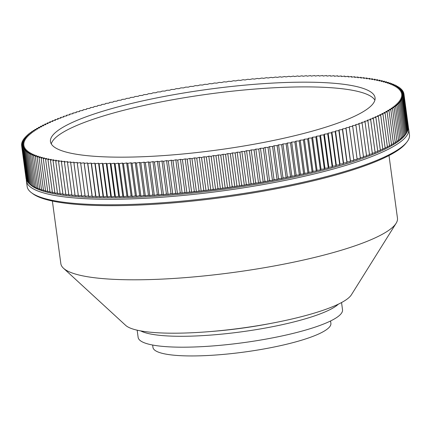 <?xml version="1.0" encoding="UTF-8"?>
<svg xmlns="http://www.w3.org/2000/svg" width="431" height="431" viewBox="0 0 431 431"><rect width="100%" height="100%" fill="white"/><g stroke="black" fill="none" stroke-linecap="round" stroke-linejoin="round"><path stroke-width="0.65" d="M51.273 143.911A163.775 30.687 172.3 0 1 53.444 139.951A163.775 30.687 172.3 0 1 218.986 92.724A163.775 30.687 172.3 0 1 374.889 100.154M372.723 104.113A163.775 30.687 172.3 0 1 200.873 152.095A163.775 30.687 172.3 0 1 50.465 141.616A163.775 30.687 172.3 0 1 52.803 135.232A163.775 30.687 172.3 0 1 224.648 87.245A163.775 30.687 172.3 0 1 375.062 97.729A163.775 30.687 172.3 0 1 372.723 104.113M24.362 138.001A192.894 36.145 172.3 0 1 24.368 137.995L27.158 137.263L25.246 136.983A192.894 36.145 172.3 0 1 25.251 136.977L28.085 136.255L26.243 135.954A192.894 36.145 172.3 0 1 26.248 135.948L29.13 135.237L27.363 134.919A192.894 36.145 172.3 0 1 27.368 134.914L30.294 134.208L28.597 133.874A192.894 36.145 172.3 0 1 28.602 133.869L31.571 133.174L29.949 132.818A192.894 36.145 172.3 0 1 29.954 132.813L32.961 132.123L31.415 131.751A192.894 36.145 172.3 0 1 31.42 131.746L34.464 131.072L32.993 130.685A192.894 36.145 172.3 0 1 33.004 130.674L36.08 130.011L34.69 129.602A192.894 36.145 172.3 0 1 34.696 129.596L37.809 128.939L36.495 128.519A192.894 36.145 172.3 0 1 36.506 128.513L39.652 127.867L38.413 127.431A192.894 36.145 172.3 0 1 38.424 127.425L41.602 126.789L40.444 126.331A192.894 36.145 172.3 0 1 40.455 126.326L43.655 125.707L42.577 125.232A192.894 36.145 172.3 0 1 42.588 125.227L45.821 124.618L44.824 124.133A192.894 36.145 172.3 0 1 44.835 124.128L48.089 123.525L47.173 123.024A192.894 36.145 172.3 0 1 47.189 123.018L50.465 122.436L49.63 121.919A192.894 36.145 172.3 0 1 49.64 121.914L52.938 121.337L52.189 120.809A192.894 36.145 172.3 0 1 52.199 120.804L55.513 120.244L54.85 119.699A192.894 36.145 172.3 0 1 54.861 119.694L58.19 119.145L57.609 118.59A192.894 36.145 172.3 0 1 57.619 118.584L60.965 118.051L60.464 117.48A192.894 36.145 172.3 0 1 60.48 117.474L63.836 116.957L63.416 116.37A192.894 36.145 172.3 0 1 63.432 116.365L66.8 115.864L66.466 115.266A192.894 36.145 172.3 0 1 66.482 115.26L69.854 114.775L69.606 114.161A192.894 36.145 172.3 0 1 69.623 114.156L73.001 113.687L72.839 113.062A192.894 36.145 172.3 0 1 72.855 113.057L76.233 112.604L76.158 111.968A192.894 36.145 172.3 0 1 76.174 111.963L79.557 111.521L79.563 110.875A192.894 36.145 172.3 0 1 79.579 110.869L82.957 110.449L83.054 109.792A192.894 36.145 172.3 0 1 83.07 109.786L86.448 109.382L86.626 108.714A192.894 36.145 172.3 0 1 86.642 108.709L90.014 108.316L90.273 107.642A192.894 36.145 172.3 0 1 90.294 107.637L93.656 107.265L94.001 106.576A192.894 36.145 172.3 0 1 94.023 106.57L97.374 106.215L97.805 105.52A192.894 36.145 172.3 0 1 97.826 105.514L101.166 105.18L101.684 104.474A192.894 36.145 172.3 0 1 101.705 104.469L105.029 104.151L105.627 103.435A192.894 36.145 172.3 0 1 105.649 103.429L108.962 103.128L109.641 102.411A192.894 36.145 172.3 0 1 109.663 102.406L112.954 102.12L113.725 101.393A192.894 36.145 172.3 0 1 113.746 101.387L117.016 101.123L117.862 100.391A192.894 36.145 172.3 0 1 117.884 100.385L121.138 100.137L122.065 99.394A192.894 36.145 172.3 0 1 122.086 99.389L125.313 99.162L126.326 98.419A192.894 36.145 172.3 0 1 126.348 98.413L129.548 98.203L130.636 97.449A192.894 36.145 172.3 0 1 130.663 97.444L133.831 97.255L135.005 96.496A192.894 36.145 172.3 0 1 135.027 96.496L138.168 96.323L139.418 95.558A192.894 36.145 172.3 0 1 139.439 95.553L142.548 95.402L143.879 94.637A192.894 36.145 172.3 0 1 143.9 94.631L146.976 94.502L148.383 93.732A192.894 36.145 172.3 0 1 148.409 93.726L151.443 93.613L152.93 92.843A192.894 36.145 172.3 0 1 152.951 92.837L155.952 92.74L157.509 91.97A192.894 36.145 172.3 0 1 157.536 91.965L160.494 91.889L162.131 91.113A192.894 36.145 172.3 0 1 162.153 91.108L165.068 91.054L166.781 90.273A192.894 36.145 172.3 0 1 166.802 90.268L169.674 90.235L171.457 89.454A192.894 36.145 172.3 0 1 171.484 89.449L174.307 89.438L176.16 88.657A192.894 36.145 172.3 0 1 176.187 88.651L178.967 88.657L180.891 87.876A192.894 36.145 172.3 0 1 180.912 87.87L183.644 87.897L185.637 87.116A192.894 36.145 172.3 0 1 185.664 87.11L188.342 87.154L190.405 86.372A192.894 36.145 172.3 0 1 190.427 86.372L193.056 86.432L195.184 85.656A192.894 36.145 172.3 0 1 195.205 85.65L197.781 85.737L199.973 84.955A192.894 36.145 172.3 0 1 200 84.955L202.516 85.058L204.773 84.282A192.894 36.145 172.3 0 1 204.795 84.277L207.257 84.401L209.574 83.63A192.894 36.145 172.3 0 1 209.601 83.625L211.998 83.765L214.379 83A192.894 36.145 172.3 0 1 214.406 82.994L216.745 83.156L219.185 82.391A192.894 36.145 172.3 0 1 219.212 82.391L221.486 82.569L223.985 81.809A192.894 36.145 172.3 0 1 224.012 81.804L226.227 82.003L228.78 81.249A192.894 36.145 172.3 0 1 228.802 81.249L230.951 81.464L233.564 80.716A192.894 36.145 172.3 0 1 233.586 80.71L235.671 80.947L238.332 80.204A192.894 36.145 172.3 0 1 238.359 80.198L240.374 80.457L243.084 79.719A192.894 36.145 172.3 0 1 243.111 79.713L245.056 79.988L247.82 79.256A192.894 36.145 172.3 0 1 247.847 79.256L249.721 79.546L252.534 78.819A192.894 36.145 172.3 0 1 252.561 78.819L254.365 79.126L257.221 78.41A192.894 36.145 172.3 0 1 257.248 78.41L258.977 78.738L261.881 78.027A192.894 36.145 172.3 0 1 261.903 78.027L263.562 78.372L266.509 77.672A192.894 36.145 172.3 0 1 266.536 77.672L268.12 78.033L271.104 77.343A192.894 36.145 172.3 0 1 271.126 77.338L272.634 77.72L275.662 77.036A192.894 36.145 172.3 0 1 275.684 77.036L277.117 77.435L280.177 76.761A192.894 36.145 172.3 0 1 280.204 76.761L281.556 77.176L284.654 76.513A192.894 36.145 172.3 0 1 284.675 76.508L285.952 76.939L289.082 76.287A192.894 36.145 172.3 0 1 289.109 76.287L290.305 76.734L293.468 76.093A192.894 36.145 172.3 0 1 293.489 76.093L294.605 76.556L297.799 75.926A192.894 36.145 172.3 0 1 297.821 75.926L298.855 76.406L302.072 75.786A192.894 36.145 172.3 0 1 302.099 75.786L303.052 76.282L306.296 75.673A192.894 36.145 172.3 0 1 306.317 75.673L307.19 76.185L310.455 75.592A192.894 36.145 172.3 0 1 310.476 75.592L311.268 76.115L314.555 75.533A192.894 36.145 172.3 0 1 314.576 75.533L315.287 76.071L318.59 75.506A192.894 36.145 172.3 0 1 318.611 75.506L319.236 76.055L322.56 75.506A192.894 36.145 172.3 0 1 322.582 75.506L323.126 76.071L326.461 75.533A192.894 36.145 172.3 0 1 326.482 75.533L326.94 76.109L330.286 75.587A192.894 36.145 172.3 0 1 330.308 75.587L330.679 76.179L334.041 75.667A192.894 36.145 172.3 0 1 334.063 75.673L334.348 76.276L337.715 75.781A192.894 36.145 172.3 0 1 337.737 75.781L337.942 76.4L341.314 75.921A192.894 36.145 172.3 0 1 341.336 75.921L341.454 76.546L344.832 76.088A192.894 36.145 172.3 0 1 344.848 76.088L344.886 76.723L348.264 76.276A192.894 36.145 172.3 0 1 348.28 76.282L348.232 76.928L351.615 76.497A192.894 36.145 172.3 0 1 351.631 76.502L351.497 77.165L354.875 76.75A192.894 36.145 172.3 0 1 354.891 76.75L354.67 77.424L358.042 77.025A192.894 36.145 172.3 0 1 358.059 77.025L357.757 77.704L361.119 77.327A192.894 36.145 172.3 0 1 361.135 77.327L360.747 78.016L364.103 77.655A192.894 36.145 172.3 0 1 364.12 77.655L363.645 78.356L366.996 78.011A192.894 36.145 172.3 0 1 367.007 78.011L366.452 78.722L369.787 78.394A192.894 36.145 172.3 0 1 369.803 78.394L369.162 79.11L372.481 78.798A192.894 36.145 172.3 0 1 372.492 78.803L371.77 79.525L375.072 79.234A192.894 36.145 172.3 0 1 375.083 79.234L374.275 79.967L377.561 79.692A192.894 36.145 172.3 0 1 377.572 79.697L376.683 80.435L379.943 80.177A192.894 36.145 172.3 0 1 379.959 80.182L378.984 80.926L382.222 80.689A192.894 36.145 172.3 0 1 382.238 80.689L381.182 81.437L384.398 81.222A192.894 36.145 172.3 0 1 384.409 81.222L383.278 81.982L386.462 81.782A192.894 36.145 172.3 0 1 386.472 81.782L385.26 82.542L388.417 82.364A192.894 36.145 172.3 0 1 388.423 82.364L387.135 83.129L390.26 82.967A192.894 36.145 172.3 0 1 390.265 82.973L388.897 83.738L391.989 83.598A192.894 36.145 172.3 0 1 392 83.603L390.551 84.374L393.605 84.25A192.894 36.145 172.3 0 1 393.616 84.255L392.091 85.026L395.108 84.923A192.894 36.145 172.3 0 1 395.119 84.929L393.519 85.704L396.498 85.618A192.894 36.145 172.3 0 1 396.504 85.624L394.834 86.399L397.77 86.34A192.894 36.145 172.3 0 1 397.781 86.34L396.035 87.121L398.928 87.078A192.894 36.145 172.3 0 1 398.934 87.078L397.118 87.859L399.968 87.838L398.082 88.619L400.884 88.614A192.894 36.145 172.3 0 1 400.889 88.619L398.934 89.4L401.687 89.416A192.894 36.145 172.3 0 1 401.692 89.416L399.661 90.198L402.365 90.235A192.894 36.145 172.3 0 1 402.371 90.235L400.275 91.016L402.931 91.07A192.894 36.145 172.3 0 1 402.931 91.076L400.771 91.851L403.373 91.927L401.148 92.703L403.691 92.794A192.894 36.145 172.3 0 1 403.696 92.8L401.406 93.575L403.895 93.689L401.547 94.459L403.976 94.594A192.894 36.145 172.3 0 1 403.976 94.599L401.563 95.364L403.933 95.515A192.894 36.145 172.3 0 1 403.933 95.52L401.466 96.28L403.772 96.452A192.894 36.145 172.3 0 1 403.772 96.458L401.245 97.212L403.491 97.401A192.894 36.145 172.3 0 1 403.486 97.406L400.905 98.16L403.087 98.365A192.894 36.145 172.3 0 1 403.087 98.37L400.447 99.119L402.565 99.345A192.894 36.145 172.3 0 1 402.559 99.351L399.871 100.094L401.924 100.337A192.894 36.145 172.3 0 1 401.918 100.342L399.181 101.08L401.159 101.344A192.894 36.145 172.3 0 1 401.153 101.35L398.368 102.077L400.28 102.357A192.894 36.145 172.3 0 1 400.275 102.362L397.441 103.084L399.278 103.386A192.894 36.145 172.3 0 1 399.273 103.392L396.391 104.103L398.163 104.421A192.894 36.145 172.3 0 1 398.158 104.426L395.232 105.132L396.929 105.466A192.894 36.145 172.3 0 1 396.919 105.476L393.956 106.171L395.577 106.522A192.894 36.145 172.3 0 1 395.572 106.527L392.566 107.217L394.112 107.588A192.894 36.145 172.3 0 1 394.101 107.594L391.057 108.273L392.528 108.66A192.894 36.145 172.3 0 1 392.522 108.666L389.441 109.334L390.836 109.738A192.894 36.145 172.3 0 1 390.825 109.743L387.711 110.401L389.026 110.821A192.894 36.145 172.3 0 1 389.021 110.826L385.874 111.473L387.108 111.915A192.894 36.145 172.3 0 1 387.103 111.92L383.924 112.556L385.082 113.008A192.894 36.145 172.3 0 1 385.072 113.014L381.866 113.639L382.943 114.107A192.894 36.145 172.3 0 1 382.933 114.113L379.706 114.721L380.702 115.212A192.894 36.145 172.3 0 1 380.686 115.217L377.432 115.815L378.348 116.316A192.894 36.145 172.3 0 1 378.337 116.322L375.062 116.909L375.897 117.426A192.894 36.145 172.3 0 1 375.88 117.431L372.583 118.002L373.338 118.53A192.894 36.145 172.3 0 1 373.321 118.541L370.008 119.096L370.676 119.64A192.894 36.145 172.3 0 1 370.66 119.651L367.331 120.195L367.918 120.75A192.894 36.145 172.3 0 1 367.902 120.761L364.561 121.289L365.057 121.86A192.894 36.145 172.3 0 1 365.046 121.865L361.69 122.382L362.105 122.97A192.894 36.145 172.3 0 1 362.088 122.975L358.727 123.476L359.055 124.074A192.894 36.145 172.3 0 1 359.039 124.08L355.672 124.57L355.92 125.179A192.894 36.145 172.3 0 1 355.898 125.184L352.526 125.658L352.687 126.278A192.894 36.145 172.3 0 1 352.671 126.283L349.288 126.741L349.369 127.371A192.894 36.145 172.3 0 1 349.352 127.382L345.969 127.818L345.964 128.465A192.894 36.145 172.3 0 1 345.942 128.47L342.564 128.891L342.473 129.548A192.894 36.145 172.3 0 1 342.456 129.553L339.078 129.963L338.901 130.625A192.894 36.145 172.3 0 1 338.885 130.636L335.512 131.024L335.248 131.697A192.894 36.145 172.3 0 1 335.232 131.703L331.87 132.08L331.52 132.764A192.894 36.145 172.3 0 1 331.504 132.77L328.147 133.125L327.716 133.82A192.894 36.145 172.3 0 1 327.7 133.825L324.354 134.165L323.843 134.865A192.894 36.145 172.3 0 1 323.821 134.871L320.492 135.194L319.894 135.905A192.894 36.145 172.3 0 1 319.872 135.91L316.564 136.212L315.88 136.934A192.894 36.145 172.3 0 1 315.858 136.939L312.567 137.22L311.802 137.947A192.894 36.145 172.3 0 1 311.78 137.952L308.51 138.216L307.659 138.954A192.894 36.145 172.3 0 1 307.637 138.96L304.388 139.202L303.456 139.946A192.894 36.145 172.3 0 1 303.435 139.951L300.213 140.177L299.2 140.926A192.894 36.145 172.3 0 1 299.179 140.932L295.978 141.136L294.885 141.891A192.894 36.145 172.3 0 1 294.863 141.896L291.69 142.085L290.521 142.844A192.894 36.145 172.3 0 1 290.499 142.85L287.358 143.017L286.109 143.782A192.894 36.145 172.3 0 1 286.082 143.787L282.973 143.938L281.648 144.703A192.894 36.145 172.3 0 1 281.621 144.708L278.55 144.843L277.138 145.608A192.894 36.145 172.3 0 1 277.117 145.613L274.078 145.726L272.597 146.502A192.894 36.145 172.3 0 1 272.57 146.502L269.574 146.599L268.012 147.375A192.894 36.145 172.3 0 1 267.99 147.38L265.033 147.45L263.395 148.232A192.894 36.145 172.3 0 1 263.373 148.232L260.453 148.286L258.745 149.067A192.894 36.145 172.3 0 1 258.724 149.072L255.847 149.104L254.069 149.886A192.894 36.145 172.3 0 1 254.042 149.891L251.214 149.907L249.36 150.688A192.894 36.145 172.3 0 1 249.339 150.688L246.559 150.688L244.636 151.464A192.894 36.145 172.3 0 1 244.609 151.47L241.877 151.448L239.884 152.229A192.894 36.145 172.3 0 1 239.862 152.229L237.185 152.186L235.121 152.967A192.894 36.145 172.3 0 1 235.094 152.973L232.471 152.908L230.343 153.684A192.894 36.145 172.3 0 1 230.316 153.689L227.746 153.608L225.553 154.384A192.894 36.145 172.3 0 1 225.526 154.384L223.01 154.282L220.753 155.058A192.894 36.145 172.3 0 1 220.726 155.063L218.269 154.939L215.947 155.71A192.894 36.145 172.3 0 1 215.926 155.715L213.523 155.575L211.142 156.34A192.894 36.145 172.3 0 1 211.12 156.345L208.782 156.184L206.341 156.949A192.894 36.145 172.3 0 1 206.314 156.954L204.035 156.771L201.541 157.53A192.894 36.145 172.3 0 1 201.514 157.536L199.3 157.337L196.746 158.091A192.894 36.145 172.3 0 1 196.719 158.096L194.57 157.875L191.962 158.63A192.894 36.145 172.3 0 1 191.935 158.63L189.855 158.392L187.194 159.136A192.894 36.145 172.3 0 1 187.167 159.141L185.152 158.888L182.437 159.626A192.894 36.145 172.3 0 1 182.415 159.626L180.465 159.351L177.701 160.084A192.894 36.145 172.3 0 1 177.68 160.09L175.805 159.793L172.993 160.521A192.894 36.145 172.3 0 1 172.966 160.521L171.161 160.213L168.3 160.93A192.894 36.145 172.3 0 1 168.279 160.93L166.544 160.601L163.645 161.313A192.894 36.145 172.3 0 1 163.618 161.313L161.959 160.968L159.017 161.668A192.894 36.145 172.3 0 1 158.991 161.673L157.407 161.307L154.422 162.002A192.894 36.145 172.3 0 1 154.395 162.002L152.886 161.62L149.864 162.304A192.894 36.145 172.3 0 1 149.837 162.304L148.404 161.905L145.344 162.579A192.894 36.145 172.3 0 1 145.322 162.584L143.965 162.169L140.867 162.832A192.894 36.145 172.3 0 1 140.845 162.832L139.569 162.401L136.438 163.053A192.894 36.145 172.3 0 1 136.417 163.053L135.221 162.606L132.058 163.247A192.894 36.145 172.3 0 1 132.037 163.247L130.916 162.783L127.727 163.414A192.894 36.145 172.3 0 1 127.705 163.414L126.666 162.94L123.449 163.554A192.894 36.145 172.3 0 1 123.428 163.554L122.474 163.063L119.231 163.667A192.894 36.145 172.3 0 1 119.209 163.667L118.331 163.16L115.066 163.753A192.894 36.145 172.3 0 1 115.045 163.753L114.253 163.225L110.966 163.807A192.894 36.145 172.3 0 1 110.945 163.807L110.239 163.268L106.931 163.834A192.894 36.145 172.3 0 1 106.91 163.834L106.285 163.284L102.966 163.834A192.894 36.145 172.3 0 1 102.944 163.834L102.4 163.274L99.065 163.807A192.894 36.145 172.3 0 1 99.044 163.807L98.586 163.23L95.235 163.753A192.894 36.145 172.3 0 1 95.219 163.753L94.842 163.16L91.485 163.672A192.894 36.145 172.3 0 1 91.464 163.672L91.173 163.069L87.805 163.559A192.894 36.145 172.3 0 1 87.789 163.559L87.585 162.945L84.207 163.424A192.894 36.145 172.3 0 1 84.19 163.419L84.072 162.794L80.694 163.257A192.894 36.145 172.3 0 1 80.672 163.257L80.64 162.616L77.257 163.063A192.894 36.145 172.3 0 1 77.241 163.063L77.289 162.412L73.911 162.843A192.894 36.145 172.3 0 1 73.895 162.843L74.03 162.18L70.652 162.595A192.894 36.145 172.3 0 1 70.636 162.589L70.856 161.921L67.484 162.32A192.894 36.145 172.3 0 1 67.468 162.315L67.769 161.636L64.402 162.013A192.894 36.145 172.3 0 1 64.386 162.013L64.774 161.323L61.417 161.684A192.894 36.145 172.3 0 1 61.401 161.684L61.875 160.984L58.53 161.329A192.894 36.145 172.3 0 1 58.514 161.329L59.074 160.623L55.739 160.952A192.894 36.145 172.3 0 1 55.723 160.946L56.364 160.23L53.045 160.542A192.894 36.145 172.3 0 1 53.029 160.537L53.756 159.815L50.454 160.106A192.894 36.145 172.3 0 1 50.438 160.106L51.246 159.373L47.965 159.648A192.894 36.145 172.3 0 1 47.954 159.648L48.843 158.91L45.578 159.163A192.894 36.145 172.3 0 1 45.567 159.163L46.537 158.414L43.299 158.651A192.894 36.145 172.3 0 1 43.289 158.651L44.339 157.902L41.128 158.118A192.894 36.145 172.3 0 1 41.117 158.118L42.249 157.363L39.065 157.563A192.894 36.145 172.3 0 1 39.054 157.557L40.266 156.798L37.109 156.981A192.894 36.145 172.3 0 1 37.098 156.976L38.391 156.211L35.267 156.372A192.894 36.145 172.3 0 1 35.256 156.372L36.624 155.602L33.537 155.742A192.894 36.145 172.3 0 1 33.526 155.742L34.97 154.971L31.916 155.09A192.894 36.145 172.3 0 1 31.91 155.09L33.429 154.314L30.412 154.417A192.894 36.145 172.3 0 1 30.407 154.417L32.002 153.635L29.022 153.722A192.894 36.145 172.3 0 1 29.017 153.716L30.693 152.94L27.751 153.005A192.894 36.145 172.3 0 1 27.746 153L29.491 152.218L26.598 152.267A192.894 36.145 172.3 0 1 26.593 152.262L28.408 151.48L25.558 151.507A192.894 36.145 172.3 0 1 25.553 151.502L27.444 150.721L24.637 150.726A192.894 36.145 172.3 0 1 24.637 150.721L26.593 149.94L23.84 149.929A192.894 36.145 172.3 0 1 23.834 149.923L25.86 149.142L23.155 149.11A192.894 36.145 172.3 0 1 23.155 149.104L25.246 148.323L22.595 148.269A192.894 36.145 172.3 0 1 22.59 148.269L24.75 147.488L22.153 147.418A192.894 36.145 172.3 0 1 22.148 147.413L24.373 146.637L21.83 146.545A192.894 36.145 172.3 0 1 21.83 146.54L24.12 145.77L21.631 145.656A192.894 36.145 172.3 0 1 21.631 145.651L23.98 144.881L21.55 144.751A192.894 36.145 172.3 0 1 21.55 144.746L23.958 143.981L21.593 143.83A192.894 36.145 172.3 0 1 21.593 143.825L24.061 143.06L21.755 142.893A192.894 36.145 172.3 0 1 21.755 142.887L24.281 142.128L22.035 141.939A192.894 36.145 172.3 0 1 22.035 141.934L24.621 141.179L22.439 140.975A192.894 36.145 172.3 0 1 22.439 140.969L25.073 140.22L22.962 139.994A192.894 36.145 172.3 0 1 22.962 139.989L25.65 139.251L23.603 139.003A192.894 36.145 172.3 0 1 23.608 138.997L26.345 138.265L24.362 138.001L24.47 138.766M406.864 142.074L405.835 143.372A191.676 35.918 172.3 0 1 405.668 143.582A191.676 35.918 172.3 0 1 222.768 197.452A191.676 35.918 172.3 0 1 32.912 193.794L31.582 192.813A192.894 36.145 -7.7 0 0 222.633 196.498A192.894 36.145 -7.7 0 0 406.692 142.289A192.894 36.145 -7.7 0 0 406.864 142.074A192.894 36.145 -7.7 0 0 409.45 134.768L408.707 129.252A192.894 36.145 172.3 0 1 405.948 136.772A192.894 36.145 172.3 0 1 203.551 193.287A192.894 36.145 172.3 0 1 26.399 180.945A192.894 36.145 172.3 0 1 26.35 179.614M31.091 185.33A191.676 35.918 -7.7 0 0 219.864 189.823A191.676 35.918 -7.7 0 0 404.601 135.706A191.676 35.918 -7.7 0 0 405.549 134.434M405.619 134.332A191.676 35.918 -7.7 0 0 406.142 133.475M406.352 133.093A191.676 35.918 -7.7 0 0 406.622 132.532M408.308 127.705A192.894 36.145 172.3 0 1 408.707 129.252M388.999 155.537L397.463 218.161A169.841 31.824 172.3 0 1 396.116 223.28A169.841 31.824 172.3 0 1 395.038 224.777A169.841 31.824 172.3 0 1 229.82 272.931A169.841 31.824 172.3 0 1 63.502 268.254A169.841 31.824 172.3 0 1 60.846 263.67L52.377 201.051M330.572 320.971L330.895 323.363A89.772 16.82 172.3 0 1 329.607 326.86A89.772 16.82 172.3 0 1 235.412 353.161A89.772 16.82 172.3 0 1 152.962 347.418L152.644 345.032M396.116 223.28L351.362 294.847A115.249 21.593 172.3 0 1 350.629 295.86A115.249 21.593 172.3 0 1 238.515 328.535A115.249 21.593 172.3 0 1 125.658 325.362L63.502 268.254M341.546 302.551L342.521 309.765A103.117 19.325 172.3 0 1 341.045 313.784A103.117 19.325 172.3 0 1 232.848 343.997A103.117 19.325 172.3 0 1 138.141 337.398L137.166 330.184M338.378 304.157A103.117 19.325 172.3 0 1 241.446 331.827A103.117 19.325 172.3 0 1 140.651 330.895M29.486 183.789A191.676 35.918 -7.7 0 0 29.992 184.333M30.229 184.57A191.676 35.918 -7.7 0 0 31.059 185.303M26.399 180.945L27.148 186.456A192.894 36.145 -7.7 0 0 31.582 192.813M72.925 113.698L72.839 113.062M69.693 114.797L69.606 114.161M66.552 115.901L66.466 115.266M63.502 117.006L63.416 116.37M60.55 118.116L60.464 117.48M57.695 119.231L57.609 118.59M54.936 120.341L54.85 119.699M52.275 121.456L52.189 120.809M49.716 122.566L49.63 121.919M47.265 123.681L47.173 123.024M44.91 124.791L44.824 124.133M42.669 125.895L42.577 125.232M40.53 127L40.444 126.331M38.504 128.104L38.413 127.431M36.587 129.198L36.495 128.519M34.782 130.291L34.69 129.602M33.09 131.38L32.993 130.685M31.511 132.457L31.415 131.751M30.046 133.529L29.949 132.818M28.694 134.596L28.597 133.874M27.46 135.652L27.363 134.919M26.345 136.697L26.243 135.954M25.348 137.737L25.246 136.983M23.71 139.784L23.603 139.003M23.069 140.792L22.962 139.994M22.547 141.783L22.439 140.975M22.148 142.769L22.035 141.939M21.868 143.738L21.755 142.893M21.706 144.692L21.593 143.83M21.669 145.635L21.55 144.751M26.102 178.714L21.631 145.651L26.102 178.72A192.894 36.145 172.3 0 1 26.102 178.714M26.302 179.603L21.83 146.54L26.302 179.608A192.894 36.145 172.3 0 1 26.302 179.603M26.948 180.492L26.625 180.481A192.894 36.145 172.3 0 1 26.62 180.476L22.148 147.413M26.625 180.481L22.153 147.418M27.061 181.332L22.59 148.269L27.067 181.338A192.894 36.145 172.3 0 1 27.061 181.332L27.514 181.349M27.622 182.168L23.155 149.104L27.627 182.173A192.894 36.145 172.3 0 1 27.622 182.168M28.306 182.986L23.834 149.923L28.306 182.992A192.894 36.145 172.3 0 1 28.306 182.986L28.996 182.997M29.103 183.789L24.637 150.721L29.109 183.789A192.894 36.145 172.3 0 1 29.103 183.789M30.025 184.565L25.553 151.502L30.03 184.57A192.894 36.145 172.3 0 1 30.025 184.565L30.957 184.565M32.115 185.314L31.07 185.33A192.894 36.145 172.3 0 1 31.064 185.325L26.593 152.262M31.07 185.33L26.598 152.267M32.217 186.068L27.746 153L32.223 186.068A192.894 36.145 172.3 0 1 32.217 186.068L33.386 186.041M34.776 186.752L33.494 186.785A192.894 36.145 172.3 0 1 33.489 186.785L29.017 153.716M33.494 186.785L29.022 153.722M34.879 187.48L30.407 154.417L34.884 187.485A192.894 36.145 172.3 0 1 34.879 187.48L36.285 187.437M36.382 188.153L31.91 155.09L36.387 188.158A192.894 36.145 172.3 0 1 36.382 188.153L37.901 188.099M37.998 188.805L33.526 155.742L38.003 188.81A192.894 36.145 172.3 0 1 37.998 188.805L39.63 188.735M39.727 189.435L35.256 156.372L39.738 189.441A192.894 36.145 172.3 0 1 39.727 189.435M43.434 189.936L41.581 190.044A192.894 36.145 172.3 0 1 41.57 190.044L37.098 156.976M41.581 190.044L37.109 156.981M43.526 190.626L39.054 157.557L43.536 190.626A192.894 36.145 172.3 0 1 43.526 190.626L45.497 190.502M47.669 191.046L45.6 191.186A192.894 36.145 172.3 0 1 45.589 191.181L41.117 158.118M45.6 191.186L41.128 158.118M47.76 191.714L43.289 158.651L47.771 191.72A192.894 36.145 172.3 0 1 47.76 191.714L49.948 191.558M50.039 192.226L45.567 159.163L50.05 192.231A192.894 36.145 172.3 0 1 50.039 192.226L52.334 192.048M54.823 192.517L52.437 192.716A192.894 36.145 172.3 0 1 52.42 192.711L47.954 159.648M52.437 192.716L47.965 159.648M57.415 192.953L54.926 193.174A192.894 36.145 172.3 0 1 54.909 193.169L50.438 160.106M54.926 193.174L50.454 160.106M57.501 193.605L53.029 160.537L57.517 193.605A192.894 36.145 172.3 0 1 57.501 193.605L60.108 193.363M60.195 194.015L55.723 160.946L60.211 194.015A192.894 36.145 172.3 0 1 60.195 194.015L62.899 193.751M65.787 194.106L63.001 194.397A192.894 36.145 172.3 0 1 62.985 194.397L58.514 161.329M63.001 194.397L58.53 161.329M68.771 194.44L65.889 194.753A192.894 36.145 172.3 0 1 65.873 194.753L61.401 161.684M65.889 194.753L61.417 161.684M71.848 194.747L68.874 195.081A192.894 36.145 172.3 0 1 68.858 195.081L64.386 162.013M68.874 195.081L64.402 162.013M71.934 195.383L67.468 162.315L71.95 195.383A192.894 36.145 172.3 0 1 71.934 195.383M78.28 195.27L75.123 195.658A192.894 36.145 172.3 0 1 75.107 195.658L70.636 162.589M75.123 195.658L70.652 162.595M81.626 195.491L78.383 195.906A192.894 36.145 172.3 0 1 78.367 195.906L73.895 162.843M78.383 195.906L73.911 162.843M85.058 195.69L81.728 196.127A192.894 36.145 172.3 0 1 81.712 196.127L77.241 163.063M81.728 196.127L77.257 163.063M352.687 126.278L357.159 159.346A192.894 36.145 172.3 0 1 357.143 159.351L353.759 159.804L353.84 160.44A192.894 36.145 172.3 0 1 353.819 160.445L350.441 160.887L350.435 161.528A192.894 36.145 172.3 0 1 350.414 161.533L347.036 161.959L346.944 162.616A192.894 36.145 172.3 0 1 346.923 162.622L343.55 163.026L343.372 163.694A192.894 36.145 172.3 0 1 343.351 163.699L339.984 164.087L339.72 164.766A192.894 36.145 172.3 0 1 339.703 164.771L336.336 165.143L335.991 165.827A192.894 36.145 172.3 0 1 335.97 165.833L332.619 166.188L332.188 166.883A192.894 36.145 172.3 0 1 332.166 166.889L328.826 167.228L328.314 167.934A192.894 36.145 172.3 0 1 328.293 167.939L324.963 168.257L324.365 168.968A192.894 36.145 172.3 0 1 324.344 168.974L321.036 169.275L320.352 169.997A192.894 36.145 172.3 0 1 320.33 170.003L317.038 170.288L316.273 171.015A192.894 36.145 172.3 0 1 316.252 171.021L312.981 171.285L312.13 172.017A192.894 36.145 172.3 0 1 312.109 172.023L308.86 172.271L307.928 173.009A192.894 36.145 172.3 0 1 307.906 173.014L304.679 173.246L303.672 173.989A192.894 36.145 172.3 0 1 303.65 173.995L300.45 174.205L299.356 174.959A192.894 36.145 172.3 0 1 299.335 174.964L296.162 175.153L294.993 175.907A192.894 36.145 172.3 0 1 294.971 175.913L291.83 176.085L290.575 176.845A192.894 36.145 172.3 0 1 290.553 176.85L287.445 177.001L286.114 177.771A192.894 36.145 172.3 0 1 286.092 177.771L283.022 177.906L281.61 178.676A192.894 36.145 172.3 0 1 281.588 178.682L278.55 178.795L277.068 179.565A192.894 36.145 172.3 0 1 277.041 179.571L274.046 179.662L272.484 180.438A192.894 36.145 172.3 0 1 272.462 180.444L269.499 180.519L267.866 181.295A192.894 36.145 172.3 0 1 267.84 181.3L264.925 181.354L263.217 182.135A192.894 36.145 172.3 0 1 263.19 182.135L260.319 182.173L258.535 182.954A192.894 36.145 172.3 0 1 258.514 182.954L255.685 182.97L253.832 183.751A192.894 36.145 172.3 0 1 253.811 183.757L251.031 183.751L249.107 184.533A192.894 36.145 172.3 0 1 249.08 184.538L246.349 184.511L244.355 185.292A192.894 36.145 172.3 0 1 244.334 185.298L241.651 185.255L239.593 186.03A192.894 36.145 172.3 0 1 239.566 186.036L236.942 185.971L234.814 186.752A192.894 36.145 172.3 0 1 234.787 186.758L232.217 186.671L230.019 187.447A192.894 36.145 172.3 0 1 229.998 187.453L227.482 187.35L225.224 188.126A192.894 36.145 172.3 0 1 225.197 188.126L222.741 188.008L220.419 188.778A192.894 36.145 172.3 0 1 220.397 188.778L217.994 188.638L215.613 189.408A192.894 36.145 172.3 0 1 215.592 189.408L213.248 189.252L210.807 190.017A192.894 36.145 172.3 0 1 210.786 190.017L208.507 189.839L206.007 190.599A192.894 36.145 172.3 0 1 205.986 190.599L203.771 190.405L201.218 191.159A192.894 36.145 172.3 0 1 201.191 191.159L199.041 190.944L196.434 191.693A192.894 36.145 172.3 0 1 196.407 191.698L194.327 191.461L191.66 192.204A192.894 36.145 172.3 0 1 191.639 192.204L189.624 191.951L186.909 192.689A192.894 36.145 172.3 0 1 186.882 192.695L184.937 192.42L182.173 193.153A192.894 36.145 172.3 0 1 182.151 193.153L180.271 192.862L177.459 193.584A192.894 36.145 172.3 0 1 177.437 193.589L175.632 193.277L172.772 193.993A192.894 36.145 172.3 0 1 172.75 193.998L171.015 193.67L168.112 194.376A192.894 36.145 172.3 0 1 168.09 194.381L166.431 194.036L163.484 194.737A192.894 36.145 172.3 0 1 163.462 194.737L161.878 194.376L158.894 195.065A192.894 36.145 172.3 0 1 158.867 195.065L157.358 194.688L154.336 195.367A192.894 36.145 172.3 0 1 154.309 195.372L152.876 194.974L149.816 195.647A192.894 36.145 172.3 0 1 149.794 195.647L148.436 195.232L145.339 195.895A192.894 36.145 172.3 0 1 145.317 195.895L144.04 195.464L140.91 196.116A192.894 36.145 172.3 0 1 140.889 196.121L139.687 195.674L136.53 196.315A192.894 36.145 172.3 0 1 136.503 196.315L135.388 195.852L132.198 196.482A192.894 36.145 172.3 0 1 132.177 196.482L131.137 196.003L127.921 196.622A192.894 36.145 172.3 0 1 127.899 196.622L126.94 196.127L123.702 196.73A192.894 36.145 172.3 0 1 123.675 196.735L122.803 196.224L119.538 196.816A192.894 36.145 172.3 0 1 119.516 196.816L118.724 196.294L115.438 196.875A192.894 36.145 172.3 0 1 115.416 196.875L114.711 196.337L111.403 196.902A192.894 36.145 172.3 0 1 111.381 196.902L110.756 196.347L107.432 196.902A192.894 36.145 172.3 0 1 107.416 196.902L106.872 196.337L103.537 196.875A192.894 36.145 172.3 0 1 103.515 196.875L103.057 196.294L99.706 196.822A192.894 36.145 172.3 0 1 99.685 196.822L99.313 196.229L95.951 196.735A192.894 36.145 172.3 0 1 95.935 196.735L95.644 196.132L92.277 196.628A192.894 36.145 172.3 0 1 92.261 196.628L92.056 196.008L88.678 196.488A192.894 36.145 172.3 0 1 88.662 196.488L88.544 195.857L85.166 196.32A192.894 36.145 172.3 0 1 85.144 196.32L80.672 163.257M85.166 196.32L80.694 163.257M88.662 196.488L84.19 163.419M88.678 196.488L84.207 163.424M92.261 196.628L87.789 163.559M92.277 196.628L87.805 163.559M95.935 196.735L91.464 163.672M95.951 196.735L91.485 163.672M99.685 196.822L95.219 163.753L99.706 196.822M103.515 196.875L99.044 163.807M103.537 196.875L99.065 163.807M107.416 196.902L102.944 163.834L107.432 196.902M111.381 196.902L106.91 163.834M111.403 196.902L106.931 163.834M115.416 196.875L110.945 163.807L115.438 196.875M119.516 196.816L115.045 163.753M119.538 196.816L115.066 163.753M123.675 196.735L119.209 163.667M123.702 196.73L119.231 163.667M127.899 196.622L123.428 163.554M127.921 196.622L123.449 163.554M132.177 196.482L127.705 163.414M132.198 196.482L127.727 163.414M136.503 196.315L132.037 163.247L136.53 196.315M140.889 196.121L136.417 163.053M140.91 196.116L136.438 163.053M145.317 195.895L140.845 162.832L145.339 195.895M149.794 195.647L145.322 162.584M149.816 195.647L145.344 162.579M154.309 195.372L149.837 162.304M154.336 195.367L149.864 162.304M158.867 195.065L154.395 162.002M158.894 195.065L154.422 162.002M163.462 194.737L158.991 161.673M163.484 194.737L159.017 161.668M168.09 194.381L163.618 161.313M168.112 194.376L163.645 161.313M172.75 193.998L168.279 160.93M172.772 193.993L168.3 160.93M177.437 193.589L172.966 160.521M177.459 193.584L172.993 160.521M182.151 193.153L177.68 160.09M182.173 193.153L177.701 160.084M186.882 192.695L182.415 159.626M186.909 192.689L182.437 159.626M191.639 192.204L187.167 159.141M191.66 192.204L187.194 159.136M196.407 191.698L191.935 158.63M196.434 191.693L191.962 158.63M201.191 191.159L196.719 158.096M201.218 191.159L196.746 158.091M205.986 190.599L201.514 157.536M206.007 190.599L201.541 157.53M210.786 190.017L206.314 156.954M210.807 190.017L206.341 156.949M215.592 189.408L211.12 156.345M215.613 189.408L211.142 156.34M220.397 188.778L215.926 155.715M220.419 188.778L215.947 155.71M225.197 188.126L220.726 155.063M225.224 188.126L220.753 155.058M229.998 187.453L225.526 154.384M230.019 187.447L225.553 154.384M234.787 186.758L230.316 153.689M234.814 186.752L230.343 153.684M239.566 186.036L235.094 152.973M239.593 186.03L235.121 152.967M244.334 185.298L239.862 152.229M244.355 185.292L239.884 152.229M249.08 184.538L244.609 151.47M249.107 184.533L244.636 151.464M253.811 183.757L249.339 150.688M253.832 183.751L249.36 150.688M258.514 182.954L254.042 149.891M258.535 182.954L254.069 149.886M263.19 182.135L258.724 149.072L263.217 182.135M267.84 181.3L263.373 148.232M267.866 181.295L263.395 148.232M272.462 180.444L267.99 147.38L272.484 180.438M277.041 179.571L272.57 146.502M277.068 179.565L272.597 146.502M281.588 178.682L277.117 145.613M281.61 178.676L277.138 145.608M281.648 144.703L286.114 177.771L281.621 144.708M290.553 176.85L286.082 143.787M290.575 176.845L286.109 143.782M294.971 175.913L290.499 142.85M294.993 175.907L290.521 142.844M299.335 174.964L294.863 141.896M299.356 174.959L294.885 141.891M303.65 173.995L299.179 140.932M303.672 173.989L299.2 140.926M307.906 173.014L303.435 139.951M307.928 173.009L303.456 139.946M312.109 172.023L307.637 138.96M312.13 172.017L307.659 138.954M316.252 171.021L311.78 137.952M316.273 171.015L311.802 137.947M315.88 136.934L320.352 169.997L315.858 136.939M324.344 168.974L319.872 135.91L324.365 168.968M328.293 167.939L323.821 134.871M328.314 167.934L323.843 134.865M332.166 166.889L327.7 133.825M332.188 166.883L327.716 133.82M335.97 165.833L331.504 132.77M335.991 165.827L331.52 132.764M339.703 164.771L335.232 131.703L339.72 164.766M343.351 163.699L338.885 130.636M343.372 163.694L338.901 130.625M346.923 162.622L342.456 129.553M346.944 162.616L342.473 129.548M350.414 161.533L345.942 128.47M350.435 161.528L345.964 128.465M353.819 160.445L349.352 127.382M353.84 160.44L349.369 127.371M357.143 159.351L352.671 126.283M355.92 125.179L360.386 158.247A192.894 36.145 172.3 0 1 360.37 158.252L355.898 125.184M363.511 157.148L359.039 124.08L363.527 157.143A192.894 36.145 172.3 0 1 363.511 157.148L360.3 157.611M366.56 156.044L362.088 122.975L366.576 156.038A192.894 36.145 172.3 0 1 366.56 156.044L363.441 156.507M369.512 154.934L365.046 121.865L369.529 154.928A192.894 36.145 172.3 0 1 369.512 154.934L366.49 155.397M372.373 153.824L367.902 120.761L372.389 153.819A192.894 36.145 172.3 0 1 372.373 153.824L369.442 154.287M370.676 119.64L375.148 152.709A192.894 36.145 172.3 0 1 375.132 152.714L370.66 119.651M373.338 118.53L377.809 151.599A192.894 36.145 172.3 0 1 377.793 151.604L373.321 118.541M380.352 150.494L375.88 117.431L380.363 150.489A192.894 36.145 172.3 0 1 380.352 150.494L377.718 150.952M382.809 149.385L378.337 116.322L382.82 149.379A192.894 36.145 172.3 0 1 382.809 149.385L380.277 149.843M380.702 115.212L385.169 148.275A192.894 36.145 172.3 0 1 385.158 148.28L380.686 115.217M387.404 147.181L382.933 114.113L387.415 147.17A192.894 36.145 172.3 0 1 387.404 147.181L385.082 147.617M389.543 146.077L385.072 113.014L389.554 146.071A192.894 36.145 172.3 0 1 389.543 146.077L387.324 146.508M387.108 111.915L391.58 144.978A192.894 36.145 172.3 0 1 391.569 144.983L387.103 111.92M393.487 143.895L389.021 110.826L393.498 143.889A192.894 36.145 172.3 0 1 393.487 143.895L391.488 144.304M395.297 142.806L390.825 109.743L395.308 142.801A192.894 36.145 172.3 0 1 395.297 142.806L393.406 143.205M396.994 141.729L392.522 108.666L396.999 141.724A192.894 36.145 172.3 0 1 396.994 141.729L395.211 142.117M394.112 107.588L398.583 140.651A192.894 36.145 172.3 0 1 398.573 140.657L394.101 107.594M395.577 106.522L400.049 139.59A192.894 36.145 172.3 0 1 400.038 139.596L395.572 106.527M396.929 105.466L401.396 138.534A192.894 36.145 172.3 0 1 401.39 138.54L396.919 105.476M398.163 104.421L402.635 137.489A192.894 36.145 172.3 0 1 402.624 137.494L398.158 104.426M403.745 136.455L399.273 103.392L403.75 136.449A192.894 36.145 172.3 0 1 403.745 136.455L402.532 136.756M400.28 102.357L404.752 135.426A192.894 36.145 172.3 0 1 404.747 135.431L400.275 102.362M405.625 134.413L401.153 101.35L405.63 134.407A192.894 36.145 172.3 0 1 405.625 134.413L404.65 134.671M401.924 100.337L406.395 133.405A192.894 36.145 172.3 0 1 406.39 133.411L401.918 100.342M407.031 132.419L402.559 99.351L407.036 132.414A192.894 36.145 172.3 0 1 407.031 132.419L406.288 132.624M407.554 131.439L403.087 98.37L407.559 131.433A192.894 36.145 172.3 0 1 407.554 131.439L406.929 131.617M407.958 130.474L403.486 97.406L407.963 130.469A192.894 36.145 172.3 0 1 407.958 130.474L407.446 130.62M408.243 129.521L403.772 96.458L408.243 129.516A192.894 36.145 172.3 0 1 408.243 129.521L407.85 129.639M408.405 128.583L403.933 95.52L408.405 128.578A192.894 36.145 172.3 0 1 408.405 128.583L408.13 128.67M408.443 127.662L403.976 94.599L408.443 127.657A192.894 36.145 172.3 0 1 408.443 127.662L408.286 127.711M408.324 126.768L403.895 93.689M403.815 93.683L403.696 92.8M403.491 92.789L403.373 91.927M403.044 91.916L402.931 91.076M402.484 91.06L402.371 90.235M401.8 90.224L401.692 89.416M400.997 89.411L400.889 88.619M400.076 88.619L399.968 87.838M399.036 87.843L398.934 87.078M397.878 87.094L397.781 86.34M396.606 86.362L396.504 85.624M395.216 85.656L395.119 84.929M393.713 84.972L393.616 84.255M392.091 84.309L392 83.603M390.362 83.673L390.265 82.973M388.52 83.059L388.423 82.364M386.564 82.466L386.472 81.782M384.5 81.901L384.409 81.222M382.324 81.362L382.238 80.689M380.045 80.845L379.959 80.182M377.664 80.355L377.572 79.697M375.175 79.891L375.083 79.234M372.583 79.455L372.492 78.803M369.89 79.04L369.803 78.394M367.099 78.657L367.007 78.011M364.206 78.297L364.12 77.655M361.221 77.968L361.135 77.327M358.145 77.661L358.059 77.025M354.977 77.386L354.891 76.75M351.718 77.133L351.631 76.502M348.367 76.912L348.28 76.282M344.935 76.718L344.848 76.088M406.39 133.411L405.528 133.642M404.747 135.431L403.648 135.706M402.624 137.494L401.299 137.812M401.39 138.54L399.952 138.879M400.038 139.596L398.486 139.951M398.573 140.657L396.908 141.029M391.569 144.983L389.462 145.403M385.158 148.28L382.733 148.727M377.793 151.604L375.062 152.068M375.132 152.714L372.303 153.177M360.37 158.252L357.073 158.71M75.021 195.022L71.95 195.383M41.478 189.349L39.738 189.441M29.917 183.789L29.109 183.789M28.198 182.184L27.627 182.173M353.759 159.804L349.288 126.741M350.441 160.887L345.969 127.818M347.036 161.959L342.564 128.891M343.55 163.026L339.078 129.963M339.984 164.087L335.512 131.024M336.336 165.143L331.87 132.08M332.619 166.188L328.147 133.125M328.826 167.228L324.354 134.165M324.963 168.257L320.492 135.194M321.036 169.275L316.564 136.212M317.038 170.288L312.567 137.22M312.981 171.285L308.51 138.216M308.86 172.271L304.388 139.202M304.679 173.246L300.213 140.177M300.45 174.205L295.978 141.136M296.162 175.153L291.69 142.085M291.83 176.085L287.358 143.017M287.445 177.001L282.973 143.938M283.022 177.906L278.55 144.843M278.55 178.795L274.078 145.726M274.046 179.662L269.574 146.599M269.499 180.519L265.033 147.45M264.925 181.354L260.453 148.286M260.319 182.173L255.847 149.104M255.685 182.97L251.214 149.907M251.031 183.751L246.559 150.688M246.349 184.511L241.877 151.448M241.651 185.255L237.185 152.186M236.942 185.971L232.471 152.908M232.217 186.671L227.746 153.608M227.482 187.35L223.01 154.282M222.741 188.008L218.269 154.939M217.994 188.638L213.523 155.575M213.248 189.252L208.782 156.184M208.507 189.839L204.035 156.771M203.771 190.405L199.3 157.337M199.041 190.944L194.57 157.875M194.327 191.461L189.855 158.392M189.624 191.951L185.152 158.888M184.937 192.42L180.465 159.351M180.271 192.862L175.805 159.793M175.632 193.277L171.161 160.213M171.015 193.67L166.544 160.601M166.431 194.036L161.959 160.968M161.878 194.376L157.407 161.307M157.358 194.688L152.886 161.62M152.876 194.974L148.404 161.905M148.436 195.232L143.965 162.169M144.04 195.464L139.569 162.401M139.687 195.674L135.221 162.606M135.388 195.852L130.916 162.783M131.137 196.003L126.666 162.94M126.94 196.127L122.474 163.063M122.803 196.224L118.331 163.16M118.724 196.294L114.253 163.225M114.711 196.337L110.239 163.268M110.756 196.347L106.285 163.284M106.872 196.337L102.4 163.274M103.057 196.294L98.586 163.23M99.313 196.229L94.842 163.16M95.644 196.132L91.173 163.069M92.056 196.008L87.585 162.945M88.544 195.857L84.072 162.794M340.366 164.044A185.853 34.825 172.3 0 1 339.951 164.168M336.864 165.084A185.853 34.825 172.3 0 1 336.282 165.256M333.276 166.118A185.853 34.825 172.3 0 1 332.533 166.334M329.613 167.147A185.853 34.825 172.3 0 1 328.702 167.4M325.868 168.171A185.853 34.825 172.3 0 1 324.796 168.462M322.054 169.184A185.853 34.825 172.3 0 1 320.815 169.507M318.17 170.191A185.853 34.825 172.3 0 1 316.763 170.547M314.21 171.182A185.853 34.825 172.3 0 1 312.647 171.57M310.185 172.168A185.853 34.825 172.3 0 1 308.467 172.583M306.096 173.143A185.853 34.825 172.3 0 1 304.221 173.58M301.948 174.108A185.853 34.825 172.3 0 1 299.922 174.566M297.735 175.056A185.853 34.825 172.3 0 1 295.564 175.536M293.468 175.993A185.853 34.825 172.3 0 1 291.157 176.494M289.147 176.92A185.853 34.825 172.3 0 1 286.701 177.432M284.772 177.831A185.853 34.825 172.3 0 1 282.197 178.353M280.344 178.725A185.853 34.825 172.3 0 1 277.656 179.258M275.878 179.608A185.853 34.825 172.3 0 1 273.071 180.147M271.363 180.47A185.853 34.825 172.3 0 1 268.454 181.015M266.811 181.316A185.853 34.825 172.3 0 1 263.804 181.866M262.22 182.151A185.853 34.825 172.3 0 1 259.123 182.696M257.593 182.959A185.853 34.825 172.3 0 1 254.419 183.504M252.938 183.757A185.853 34.825 172.3 0 1 249.694 184.296M248.251 184.527A185.853 34.825 172.3 0 1 244.948 185.061M243.542 185.282A185.853 34.825 172.3 0 1 240.191 185.804M238.812 186.02A185.853 34.825 172.3 0 1 235.418 186.531M234.06 186.731A185.853 34.825 172.3 0 1 230.639 187.232M229.292 187.426A185.853 34.825 172.3 0 1 225.849 187.911M224.513 188.094A185.853 34.825 172.3 0 1 221.065 188.562M219.729 188.74A185.853 34.825 172.3 0 1 216.276 189.193M214.934 189.365A185.853 34.825 172.3 0 1 211.497 189.802M210.139 189.969A185.853 34.825 172.3 0 1 206.724 190.378M205.345 190.545A185.853 34.825 172.3 0 1 201.961 190.938M200.555 191.095A185.853 34.825 172.3 0 1 197.215 191.466M195.776 191.623A185.853 34.825 172.3 0 1 192.49 191.973M191.003 192.129A185.853 34.825 172.3 0 1 187.781 192.452M186.251 192.603A185.853 34.825 172.3 0 1 185.88 192.641A185.853 34.825 172.3 0 1 183.1 192.905M270.587 323.455A101.242 18.969 172.3 0 1 211.131 331.493M181.51 193.056A185.853 34.825 172.3 0 1 178.445 193.33M176.796 193.476A185.853 34.825 172.3 0 1 173.817 193.734M172.104 193.875A185.853 34.825 172.3 0 1 169.227 194.106M167.444 194.246A185.853 34.825 172.3 0 1 164.669 194.451M162.81 194.586A185.853 34.825 172.3 0 1 160.154 194.774M158.215 194.904A185.853 34.825 172.3 0 1 155.683 195.065M153.657 195.189A185.853 34.825 172.3 0 1 151.254 195.329M149.137 195.448A185.853 34.825 172.3 0 1 146.874 195.566M144.665 195.679A185.853 34.825 172.3 0 1 142.548 195.776M140.242 195.879A185.853 34.825 172.3 0 1 138.27 195.96M135.867 196.051A185.853 34.825 172.3 0 1 134.052 196.116M131.552 196.191A185.853 34.825 172.3 0 1 129.893 196.24M127.29 196.31A185.853 34.825 172.3 0 1 125.798 196.342M123.094 196.391A185.853 34.825 172.3 0 1 121.763 196.412M118.956 196.45A185.853 34.825 172.3 0 1 117.792 196.455M114.888 196.471A185.853 34.825 172.3 0 1 113.892 196.477M110.891 196.471A185.853 34.825 172.3 0 1 110.067 196.466M106.969 196.434A185.853 34.825 172.3 0 1 106.312 196.428M103.117 196.374A185.853 34.825 172.3 0 1 102.632 196.364M99.345 196.283A185.853 34.825 172.3 0 1 99.028 196.272"/></g></svg>
